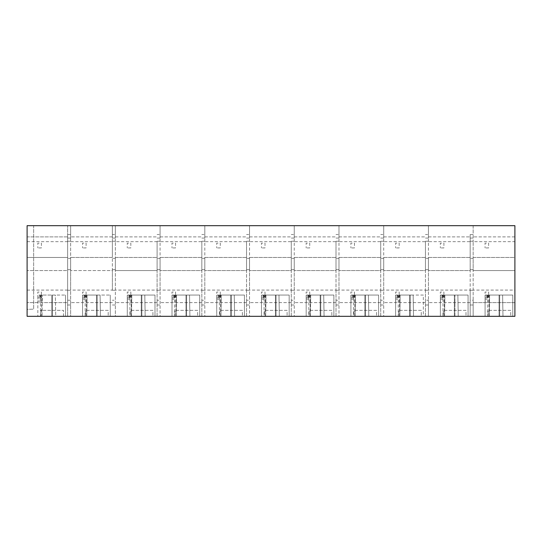 <?xml version="1.0" encoding="UTF-8"?>
<svg xmlns="http://www.w3.org/2000/svg" width="542" height="542" viewBox="0 0 542 542"><rect width="100%" height="100%" fill="white"/><g stroke="black" fill="none" stroke-linecap="round" stroke-linejoin="round"><path stroke-width="0.41" stroke-dasharray="2.71 2.03" d="M27.1 290.085L67.648 290.085L67.648 270.58L27.1 270.58L67.648 270.58L67.648 257.464L27.1 257.464L67.648 257.464L67.648 236.888L27.1 236.888L27.1 225.682L33.658 225.682L33.658 309.164L27.1 309.34L27.1 225.682L27.1 309.34L33.658 309.164L33.658 225.682L27.1 225.682L70.629 225.682L70.629 234.503L67.648 234.503L67.648 225.682L67.648 236.888L27.1 236.888L27.1 316.318L70.629 316.318L70.629 257.464L112.377 257.464L112.377 241.657L70.629 241.657L70.629 257.464L112.377 257.464L112.377 270.58L70.629 270.58L112.377 270.58L112.377 290.085L70.629 290.085M514.9 241.657L514.9 225.682L473.159 225.682L473.159 234.503L470.178 234.503L470.178 300.221L473.159 300.221L473.159 316.318L473.159 257.464L514.9 257.464L514.9 241.657L473.159 241.657L473.159 257.464L514.9 257.464L514.9 270.58L473.159 270.58L514.9 270.58L514.9 290.085L473.159 290.085M112.377 290.085L112.377 225.682L112.377 236.888L70.629 236.888L70.629 225.682L473.159 225.682L473.159 241.657M67.648 290.085L67.648 302.605L27.1 302.605L67.648 302.605L67.648 316.318L67.648 300.221L70.629 300.221L70.629 316.318L115.358 316.318L115.358 257.464L157.099 257.464L157.099 241.657L115.358 241.657L115.358 257.464L157.099 257.464L157.099 270.58L115.358 270.58L157.099 270.58L157.099 290.085L115.358 290.085M63.475 316.318L63.475 310.356L63.475 316.318L40.813 316.318L40.813 310.356L63.475 310.356L40.813 310.356L40.813 316.318L63.475 316.318M40.196 295.051L41.375 297.91L37.832 297.91L37.832 316.318L37.832 295.051L51.822 295.051L39.424 295.051L40.474 299.231L40.474 295.051M37.832 297.91L37.832 295.221M41.375 295.051L41.775 316.318L37.832 316.318L40.474 316.318L40.474 299.231L37.832 299.231M41.775 316.318L40.474 316.318M52.418 295.051L65.541 295.051L52.418 295.051L52.418 316.318L52.418 295.051M65.541 316.318L65.541 295.051L65.541 316.318M37.832 301.081L41.775 301.081L41.775 295.051M55.352 295.051L42.378 295.051L55.352 295.051L55.724 316.318L42.005 316.318L42.378 295.051L42.005 316.318L55.724 316.318L55.352 295.051M39.783 295.051L39.424 295.051M157.099 290.085L157.099 316.318L115.358 316.318L115.358 300.221L112.377 300.221M157.099 241.657L157.099 316.318L160.08 316.318L160.08 257.464L201.827 257.464L201.827 241.657L160.08 241.657L160.08 257.464L201.827 257.464L201.827 270.58L160.08 270.58L201.827 270.58L201.827 290.085L160.08 290.085M201.827 290.085L201.827 316.318L160.08 316.318L160.08 300.221L157.099 300.221M201.827 241.657L201.827 316.318L204.808 316.318L204.808 257.464L246.549 257.464L246.549 241.657L204.808 241.657L204.808 257.464L246.549 257.464L246.549 270.58L204.808 270.58L246.549 270.58L246.549 290.085L204.808 290.085M246.549 290.085L246.549 316.318L204.808 316.318L204.808 300.221L201.827 300.221M246.549 241.657L246.549 316.318L249.53 316.318L249.53 257.464L291.278 257.464L291.278 241.657L249.53 241.657L249.53 257.464L291.278 257.464L291.278 270.58L249.53 270.58L291.278 270.58L291.278 290.085L249.53 290.085M291.278 290.085L291.278 316.318L249.53 316.318L249.53 300.221L246.549 300.221M291.278 241.657L291.278 316.318L294.259 316.318L294.259 257.464L335.999 257.464L335.999 241.657L294.259 241.657L294.259 257.464L335.999 257.464L335.999 270.58L294.259 270.58L335.999 270.58L335.999 290.085L294.259 290.085M335.999 290.085L335.999 316.318L294.259 316.318L294.259 300.221L291.278 300.221M335.999 241.657L335.999 316.318L338.98 316.318L338.98 257.464L380.728 257.464L380.728 241.657L338.98 241.657L338.98 257.464L380.728 257.464L380.728 270.58L338.98 270.58L380.728 270.58L380.728 290.085L338.98 290.085M380.728 290.085L380.728 316.318L338.98 316.318L338.98 300.221L335.999 300.221M380.728 241.657L380.728 316.318L383.709 316.318L383.709 257.464L425.45 257.464L425.45 241.657L383.709 241.657L383.709 257.464L425.45 257.464L425.45 270.58L383.709 270.58L425.45 270.58L425.45 290.085L383.709 290.085M425.45 290.085L425.45 316.318L383.709 316.318L383.709 300.221L380.728 300.221M425.45 241.657L425.45 316.318L428.431 316.318L428.431 257.464L470.178 257.464L470.178 241.657L428.431 241.657L428.431 257.464L470.178 257.464L470.178 270.58L428.431 270.58L470.178 270.58L470.178 290.085L428.431 290.085M473.159 304.99L470.178 304.99L470.178 316.318L428.431 316.318L428.431 300.221L425.45 300.221M470.178 290.085L470.178 316.318L514.9 316.318L514.9 302.605L473.159 302.605L514.9 302.605L514.9 290.085M308.825 316.318L333.886 316.318L306.183 316.318L306.183 295.051L306.183 316.318L308.825 316.318L308.825 295.051L306.183 295.051L333.886 295.051L308.825 295.051M264.442 316.318L287.104 316.318L287.104 310.356L264.442 310.356L287.104 310.356L287.104 316.318L264.442 316.318L264.442 310.356L264.442 316.318M353.547 316.318L378.614 316.318L350.911 316.318L350.911 295.051L350.911 316.318L353.547 316.318L353.547 295.051L350.911 295.051L378.614 295.051L353.547 295.051M368.797 316.318L355.085 316.318L368.797 316.318L368.424 295.051L355.457 295.051L368.424 295.051L368.797 316.318M423.336 316.318L410.219 316.318L423.336 316.318L423.336 295.051L410.219 295.051L423.336 295.051L423.336 316.318M398.275 316.318L395.633 316.318L395.633 295.051L395.633 316.318L410.219 316.318L398.275 316.318L398.275 295.051L395.633 295.051L410.219 295.051L398.275 295.051M413.526 316.318L399.806 316.318L413.526 316.318L413.153 295.051L400.179 295.051L413.153 295.051L413.526 316.318M353.892 316.318L376.548 316.318L376.548 310.356L353.892 310.356L376.548 310.356L376.548 316.318L353.892 316.318L353.892 310.356L353.892 316.318M264.096 316.318L289.164 316.318L261.461 316.318L261.461 295.051L261.461 316.318L264.096 316.318L264.096 295.051L261.461 295.051L289.164 295.051L264.096 295.051M309.164 316.318L331.826 316.318L331.826 310.356L309.164 310.356L331.826 310.356L331.826 316.318L309.164 316.318L309.164 310.356L309.164 316.318M100.446 316.318L86.734 316.318L100.446 316.318L100.08 295.051L87.106 295.051L100.08 295.051L100.446 316.318M129.924 316.318L154.985 316.318L127.282 316.318L127.282 295.051L127.282 316.318L129.924 316.318L129.924 295.051L127.282 295.051L154.985 295.051L129.924 295.051M145.175 316.318L131.455 316.318L145.175 316.318L144.802 295.051L131.828 295.051L144.802 295.051L145.175 316.318M130.263 316.318L152.925 316.318L152.925 310.356L130.263 310.356L152.925 310.356L152.925 316.318L130.263 316.318L130.263 310.356L130.263 316.318M85.202 316.318L82.56 316.318L82.56 295.051L82.56 316.318L96.551 316.318L85.202 316.318L85.202 295.051L82.56 295.051L110.263 295.051L85.202 295.051M97.147 316.318L110.263 316.318L97.147 316.318L97.147 295.051L97.147 316.318M85.541 316.318L108.204 316.318L108.204 310.356L85.541 310.356L108.204 310.356L108.204 316.318L85.541 316.318L85.541 310.356L85.541 316.318M174.653 316.318L172.01 316.318L172.01 295.051L172.01 316.318L186.59 316.318L174.653 316.318L174.653 295.051L172.01 295.051L199.713 295.051L174.653 295.051M199.713 316.318L186.59 316.318L199.713 316.318L199.713 295.051L199.713 316.318M189.896 316.318L176.184 316.318L189.896 316.318L189.531 295.051L176.556 295.051L189.531 295.051L189.896 316.318M219.375 316.318L244.435 316.318L216.732 316.318L216.732 295.051L216.732 316.318L219.375 316.318L219.375 295.051L216.732 295.051L244.435 295.051L219.375 295.051M174.991 316.318L197.654 316.318L197.654 310.356L174.991 310.356L197.654 310.356L197.654 316.318L174.991 316.318L174.991 310.356L174.991 316.318M454.941 316.318L468.064 316.318L454.345 316.318L454.941 316.318L454.941 295.051L468.064 295.051L454.345 295.051L454.941 295.051L454.941 316.318M442.997 316.318L440.361 316.318L440.361 295.051L440.361 316.318L454.345 316.318L442.997 316.318L442.997 295.051L440.361 295.051L454.345 295.051L442.997 295.051M324.075 316.318L310.356 316.318L324.075 316.318L323.703 295.051L310.729 295.051L323.703 295.051L324.075 316.318M398.614 316.318L421.276 316.318L421.276 310.356L398.614 310.356L421.276 310.356L421.276 316.318L398.614 316.318L398.614 310.356L398.614 316.318M443.342 316.318L465.998 316.318L465.998 310.356L443.342 310.356L465.998 310.356L465.998 316.318L443.342 316.318L443.342 310.356L443.342 316.318M458.247 316.318L444.535 316.318L458.247 316.318L457.875 295.051L444.907 295.051L457.875 295.051L458.247 316.318M219.713 316.318L242.376 316.318L242.376 310.356L219.713 310.356L242.376 310.356L242.376 316.318L219.713 316.318L219.713 310.356L219.713 316.318M234.625 316.318L220.906 316.318L234.625 316.318L234.252 295.051L221.278 295.051L234.252 295.051L234.625 316.318M279.347 316.318L265.634 316.318L279.347 316.318L278.974 295.051L266.007 295.051L278.974 295.051L279.347 316.318M487.725 316.318L485.083 316.318L485.083 295.051L485.083 316.318L499.67 316.318L487.725 316.318L487.725 295.051L485.083 295.051L512.786 295.051L487.725 295.051M512.786 316.318L499.67 316.318L512.786 316.318L512.786 295.051L512.786 316.318M502.976 316.318L489.257 316.318L502.976 316.318L502.603 295.051L489.629 295.051L502.603 295.051L502.976 316.318M488.064 316.318L510.727 316.318L510.727 310.356L488.064 310.356L510.727 310.356L510.727 316.318L488.064 316.318L488.064 310.356L488.064 316.318M27.1 241.657L67.648 241.657M67.648 300.221L67.648 234.503M514.9 236.888L473.159 236.888L514.9 236.888M489.019 316.318L489.019 295.051M486.675 295.051L487.725 299.231L485.083 299.231M485.083 297.91L488.62 297.91L487.034 295.051M488.62 295.051L489.019 301.081L485.083 301.081M489.629 295.051L489.257 316.318L489.629 295.051M470.178 304.99L470.178 300.221M470.178 290.255L473.159 290.255L473.159 300.221M470.178 241.237L473.159 241.237L473.159 258.358L470.178 258.358L473.159 258.358L473.159 269.686L470.178 269.686L473.159 269.686L473.159 290.255M470.178 238.08L473.159 238.08L473.159 241.237M473.159 238.08L473.159 234.503M470.178 241.657L470.178 234.503M112.377 241.657L112.377 236.888L70.629 236.888L70.629 241.657M112.377 302.605L70.629 302.605L112.377 302.605M110.263 316.318L110.263 295.051L110.263 316.318M86.496 316.318L86.496 295.051M84.152 295.051L85.202 299.231L82.56 299.231M82.56 297.91L86.097 297.91L84.511 295.051M86.097 295.051L86.496 301.081L82.56 301.081M87.106 295.051L86.734 316.318L87.106 295.051M67.648 304.99L70.629 304.99M67.648 290.255L70.629 290.255L70.629 300.221M67.648 241.237L70.629 241.237L70.629 258.358L67.648 258.358L70.629 258.358L70.629 269.686L67.648 269.686L70.629 269.686L70.629 290.255M67.648 238.08L70.629 238.08L70.629 241.237M70.629 238.08L70.629 234.503M115.358 241.657L115.358 236.888L157.099 236.888L115.358 236.888L115.358 225.682L115.358 234.503L112.377 234.503M157.099 302.605L115.358 302.605L157.099 302.605M154.985 316.318L154.985 295.051L154.985 316.318M131.225 316.318L131.225 295.051M128.874 295.051L129.924 299.231L127.282 299.231M127.282 297.91L130.825 297.91L129.233 295.051M130.825 295.051L131.225 301.081L127.282 301.081M131.828 295.051L131.455 316.318L131.828 295.051M112.377 304.99L115.358 304.99M112.377 290.255L115.358 290.255L115.358 300.221M112.377 241.237L115.358 241.237L115.358 258.358L112.377 258.358L115.358 258.358L115.358 269.686L112.377 269.686L115.358 269.686L115.358 290.255M112.377 238.08L115.358 238.08L115.358 241.237M115.358 238.08L115.358 234.503M160.08 241.657L160.08 236.888L201.827 236.888L160.08 236.888L160.08 225.682L160.08 234.503L157.099 234.503M201.827 302.605L160.08 302.605L201.827 302.605M175.947 316.318L175.947 295.051M173.603 295.051L174.653 299.231L172.01 299.231M172.01 297.91L175.547 297.91L173.955 295.051M175.547 295.051L175.947 301.081L172.01 301.081M176.556 295.051L176.184 316.318L176.556 295.051M157.099 304.99L160.08 304.99M157.099 290.255L160.08 290.255L160.08 300.221M157.099 241.237L160.08 241.237L160.08 258.358L157.099 258.358L160.08 258.358L160.08 269.686L157.099 269.686L160.08 269.686L160.08 290.255M157.099 238.08L160.08 238.08L160.08 241.237M160.08 238.08L160.08 234.503M204.808 241.657L204.808 236.888L246.549 236.888L204.808 236.888L204.808 225.682L204.808 234.503L201.827 234.503M246.549 302.605L204.808 302.605L246.549 302.605M244.435 316.318L244.435 295.051L244.435 316.318M220.669 316.318L220.669 295.051M218.324 295.051L219.375 299.231L216.732 299.231M216.732 297.91L220.276 297.91L218.683 295.051M220.276 295.051L220.669 301.081L216.732 301.081M221.278 295.051L220.906 316.318L221.278 295.051M201.827 304.99L204.808 304.99M201.827 290.255L204.808 290.255L204.808 300.221M201.827 241.237L204.808 241.237L204.808 258.358L201.827 258.358L204.808 258.358L204.808 269.686L201.827 269.686L204.808 269.686L204.808 290.255M201.827 238.08L204.808 238.08L204.808 241.237M204.808 238.08L204.808 234.503M249.53 241.657L249.53 236.888L291.278 236.888L249.53 236.888L249.53 225.682L249.53 234.503L246.549 234.503M291.278 302.605L249.53 302.605L291.278 302.605M289.164 316.318L289.164 295.051L289.164 316.318M265.397 316.318L265.397 295.051M263.053 295.051L264.096 299.231L261.461 299.231M261.461 297.91L264.997 297.91L263.405 295.051M264.997 295.051L265.397 301.081L261.461 301.081M266.007 295.051L265.634 316.318L266.007 295.051M246.549 304.99L249.53 304.99M246.549 290.255L249.53 290.255L249.53 300.221M246.549 241.237L249.53 241.237L249.53 258.358L246.549 258.358L249.53 258.358L249.53 269.686L246.549 269.686L249.53 269.686L249.53 290.255M246.549 238.08L249.53 238.08L249.53 241.237M249.53 238.08L249.53 234.503M294.259 241.657L294.259 236.888L335.999 236.888L294.259 236.888L294.259 225.682L294.259 234.503L291.278 234.503M335.999 302.605L294.259 302.605L335.999 302.605M333.886 316.318L333.886 295.051L333.886 316.318M310.119 316.318L310.119 295.051M307.775 295.051L308.825 299.231L306.183 299.231M306.183 297.91L309.726 297.91L308.134 295.051M309.726 295.051L310.119 301.081L306.183 301.081M310.729 295.051L310.356 316.318L310.729 295.051M291.278 304.99L294.259 304.99M291.278 290.255L294.259 290.255L294.259 300.221M291.278 241.237L294.259 241.237L294.259 258.358L291.278 258.358L294.259 258.358L294.259 269.686L291.278 269.686L294.259 269.686L294.259 290.255M291.278 238.08L294.259 238.08L294.259 241.237M294.259 238.08L294.259 234.503M338.98 241.657L338.98 236.888L380.728 236.888L338.98 236.888L338.98 225.682L338.98 234.503L335.999 234.503M380.728 302.605L338.98 302.605L380.728 302.605M378.614 316.318L378.614 295.051L378.614 316.318M354.847 316.318L354.847 295.051M352.496 295.051L353.547 299.231L350.911 299.231M350.911 297.91L354.448 297.91L352.856 295.051M354.448 295.051L354.847 301.081L350.911 301.081M355.457 295.051L355.085 316.318L355.457 295.051M335.999 304.99L338.98 304.99M335.999 290.255L338.98 290.255L338.98 300.221M335.999 241.237L338.98 241.237L338.98 258.358L335.999 258.358L338.98 258.358L338.98 269.686L335.999 269.686L338.98 269.686L338.98 290.255M335.999 238.08L338.98 238.08L338.98 241.237M338.98 238.08L338.98 234.503M383.709 241.657L383.709 236.888L425.45 236.888L383.709 236.888L383.709 225.682L383.709 234.503L380.728 234.503M425.45 302.605L383.709 302.605L425.45 302.605M399.569 316.318L399.569 295.051M397.225 295.051L398.275 299.231L395.633 299.231M395.633 297.91L399.176 297.91L397.584 295.051M399.176 295.051L399.569 301.081L395.633 301.081M400.179 295.051L399.806 316.318L400.179 295.051M380.728 304.99L383.709 304.99M380.728 290.255L383.709 290.255L383.709 300.221M380.728 241.237L383.709 241.237L383.709 258.358L380.728 258.358L383.709 258.358L383.709 269.686L380.728 269.686L383.709 269.686L383.709 290.255M380.728 238.08L383.709 238.08L383.709 241.237M383.709 238.08L383.709 234.503M428.431 241.657L428.431 236.888L470.178 236.888L428.431 236.888L428.431 225.682L428.431 234.503L425.45 234.503M470.178 302.605L428.431 302.605L470.178 302.605M468.064 316.318L468.064 295.051L468.064 316.318M444.298 316.318L444.298 295.051M441.947 295.051L442.997 299.231L440.361 299.231M440.361 297.91L443.898 297.91L442.306 295.051M443.898 295.051L444.298 301.081L440.361 301.081M444.907 295.051L444.535 316.318L444.907 295.051M425.45 304.99L428.431 304.99M425.45 290.255L428.431 290.255L428.431 300.221M425.45 241.237L428.431 241.237L428.431 258.358L425.45 258.358L428.431 258.358L428.431 269.686L425.45 269.686L428.431 269.686L428.431 290.255M425.45 238.08L428.431 238.08L428.431 241.237M428.431 238.08L428.431 234.503M41.388 296.82L37.811 296.82L41.388 296.82L41.388 292.05L37.811 292.05L37.811 296.82L37.811 292.05L41.388 292.05L41.388 296.82M41.388 247.924L37.811 247.924L41.388 247.924L41.388 243.148L37.811 243.148L37.811 247.924L37.811 243.148L41.388 243.148L41.388 247.924M488.633 296.82L485.056 296.82L488.633 296.82L488.633 292.05L485.056 292.05L485.056 296.82L485.056 292.05L488.633 292.05L488.633 296.82M488.633 247.924L485.056 247.924L488.633 247.924L488.633 243.148L485.056 243.148L485.056 247.924L485.056 243.148L488.633 243.148L488.633 247.924M86.11 296.82L82.533 296.82L86.11 296.82L86.11 292.05L82.533 292.05L82.533 296.82L82.533 292.05L86.11 292.05L86.11 296.82M86.11 247.924L82.533 247.924L86.11 247.924L86.11 243.148L82.533 243.148L82.533 247.924L82.533 243.148L86.11 243.148L86.11 247.924M130.839 296.82L127.262 296.82L130.839 296.82L130.839 292.05L127.262 292.05L127.262 296.82L127.262 292.05L130.839 292.05L130.839 296.82M130.839 247.924L127.262 247.924L130.839 247.924L130.839 243.148L127.262 243.148L127.262 247.924L127.262 243.148L130.839 243.148L130.839 247.924M175.561 296.82L171.983 296.82L175.561 296.82L175.561 292.05L171.983 292.05L171.983 296.82L171.983 292.05L175.561 292.05L175.561 296.82M175.561 247.924L171.983 247.924L175.561 247.924L175.561 243.148L171.983 243.148L171.983 247.924L171.983 243.148L175.561 243.148L175.561 247.924M220.289 296.82L216.705 296.82L220.289 296.82L220.289 292.05L216.705 292.05L216.705 296.82L216.705 292.05L220.289 292.05L220.289 296.82M220.289 247.924L216.705 247.924L220.289 247.924L220.289 243.148L216.705 243.148L216.705 247.924L216.705 243.148L220.289 243.148L220.289 247.924M265.011 296.82L261.434 296.82L265.011 296.82L265.011 292.05L261.434 292.05L261.434 296.82L261.434 292.05L265.011 292.05L265.011 296.82M265.011 247.924L261.434 247.924L265.011 247.924L265.011 243.148L261.434 243.148L261.434 247.924L261.434 243.148L265.011 243.148L265.011 247.924M309.739 296.82L306.155 296.82L309.739 296.82L309.739 292.05L306.155 292.05L306.155 296.82L306.155 292.05L309.739 292.05L309.739 296.82M309.739 247.924L306.155 247.924L309.739 247.924L309.739 243.148L306.155 243.148L306.155 247.924L306.155 243.148L309.739 243.148L309.739 247.924M354.461 296.82L350.884 296.82L354.461 296.82L354.461 292.05L350.884 292.05L350.884 296.82L350.884 292.05L354.461 292.05L354.461 296.82M354.461 247.924L350.884 247.924L354.461 247.924L354.461 243.148L350.884 243.148L350.884 247.924L350.884 243.148L354.461 243.148L354.461 247.924M399.183 296.82L395.606 296.82L399.183 296.82L399.183 292.05L395.606 292.05L395.606 296.82L395.606 292.05L399.183 292.05L399.183 296.82M399.183 247.924L395.606 247.924L399.183 247.924L399.183 243.148L395.606 243.148L395.606 247.924L395.606 243.148L399.183 243.148L399.183 247.924M443.912 296.82L440.334 296.82L443.912 296.82L443.912 292.05L440.334 292.05L440.334 296.82L440.334 292.05L443.912 292.05L443.912 296.82M443.912 247.924L440.334 247.924L443.912 247.924L443.912 243.148L440.334 243.148L440.334 247.924L440.334 243.148L443.912 243.148L443.912 247.924M51.822 316.318L51.822 295.051L51.822 316.318M40.271 297.531L40.271 295.051M41.165 297.219L41.165 295.051M499.67 316.318L499.67 295.051L499.67 316.318M499.074 316.318L499.074 295.051L499.074 316.318M487.522 297.531L487.522 295.051M488.417 297.219L488.417 295.051M485.083 295.221L487.448 295.051M96.551 316.318L96.551 295.051L96.551 316.318M84.999 297.531L84.999 295.051M85.887 297.219L85.887 295.051M82.56 295.221L84.925 295.051M141.869 316.318L141.869 295.051L141.869 316.318M141.272 316.318L141.272 295.051L141.272 316.318M129.721 297.531L129.721 295.051M130.615 297.219L130.615 295.051M127.282 295.221L129.646 295.051M186.59 316.318L186.59 295.051L186.59 316.318M185.994 316.318L185.994 295.051L185.994 316.318M174.449 297.531L174.449 295.051M175.337 297.219L175.337 295.051M172.01 295.221L174.375 295.051M231.319 316.318L231.319 295.051L231.319 316.318M230.723 316.318L230.723 295.051L230.723 316.318M219.171 297.531L219.171 295.051M220.066 297.219L220.066 295.051M216.732 295.221L219.097 295.051M276.041 316.318L276.041 295.051L276.041 316.318M275.444 316.318L275.444 295.051L275.444 316.318M263.9 297.531L263.9 295.051M264.787 297.219L264.787 295.051M261.461 295.221L263.825 295.051M320.769 316.318L320.769 295.051L320.769 316.318M320.173 316.318L320.173 295.051L320.173 316.318M308.622 297.531L308.622 295.051M309.516 297.219L309.516 295.051M306.183 295.221L308.547 295.051M365.491 316.318L365.491 295.051L365.491 316.318M364.895 316.318L364.895 295.051L364.895 316.318M353.35 297.531L353.35 295.051M354.238 297.219L354.238 295.051M350.911 295.221L353.276 295.051M410.219 316.318L410.219 295.051L410.219 316.318M409.623 316.318L409.623 295.051L409.623 316.318M398.072 297.531L398.072 295.051M398.966 297.219L398.966 295.051M395.633 295.221L397.997 295.051M454.345 316.318L454.345 295.051L454.345 316.318M442.794 297.531L442.794 295.051M443.688 297.219L443.688 295.051M440.361 295.221L442.726 295.051"/><path stroke-width="0.81" d="M514.9 225.682L27.1 225.682L27.1 316.318L514.9 316.318L514.9 225.682"/></g></svg>
